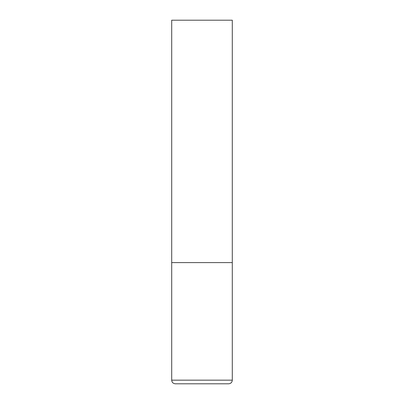 <?xml version="1.0" encoding="UTF-8"?>
<svg xmlns="http://www.w3.org/2000/svg" width="404" height="404" viewBox="0 0 404 404"><rect width="100%" height="100%" fill="white"/><g stroke="black" fill="none" stroke-linecap="round" stroke-linejoin="round"><path stroke-width="0.61" d="M232.3 380.164L232.3 262.6L171.7 262.6L232.3 262.6L232.3 20.2L171.7 20.2L171.7 380.164C171.917 382.371 173.129 383.583 175.336 383.8L228.664 383.8C230.871 383.583 232.083 382.371 232.3 380.164L171.7 380.164"/></g></svg>
